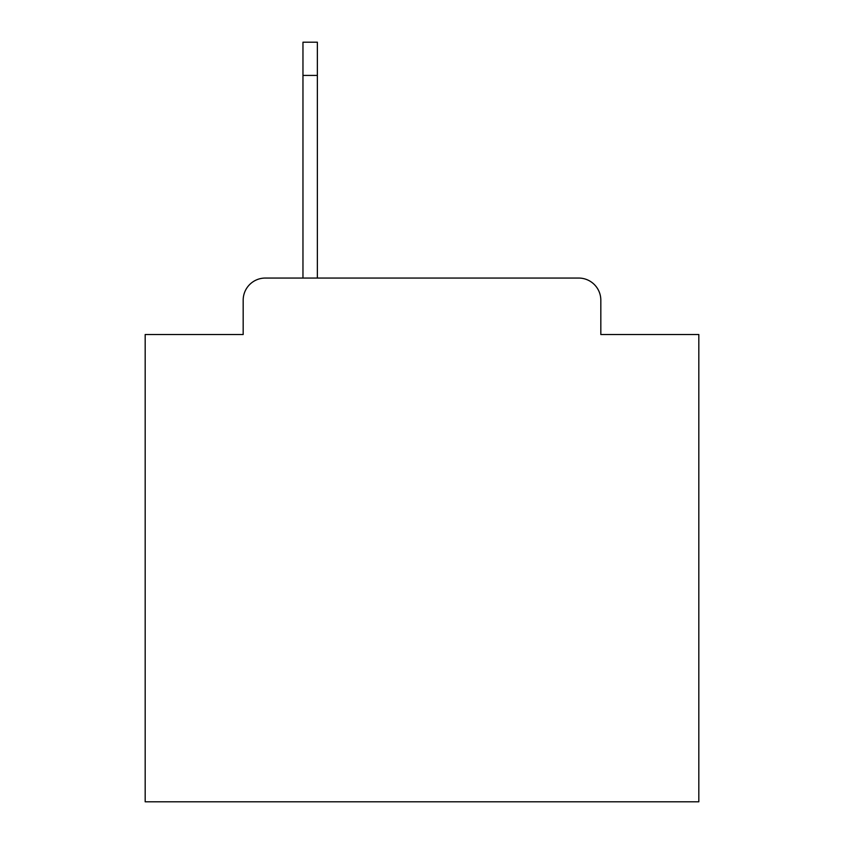 <?xml version="1.0" encoding="UTF-8"?>
<svg xmlns="http://www.w3.org/2000/svg" width="844" height="844" viewBox="0 0 844 844"><rect width="100%" height="100%" fill="white"/><g stroke="black" fill="none" stroke-linecap="round" stroke-linejoin="round"><path stroke-width="1.27" d="M243.177 300.2L243.177 334.519L243.177 300.2A22.144 22.144 0 0 1 265.322 278.056L302.964 278.056L302.964 42.2L317.365 42.2L317.365 278.056L578.678 278.056L265.322 278.056M600.822 334.519L600.822 300.2L600.822 334.519L698.821 334.519L698.821 801.8L145.179 801.8L145.179 334.519L243.177 334.519M600.822 300.2A22.144 22.144 0 0 0 578.678 278.056M317.365 75.422L302.964 75.422"/></g></svg>
